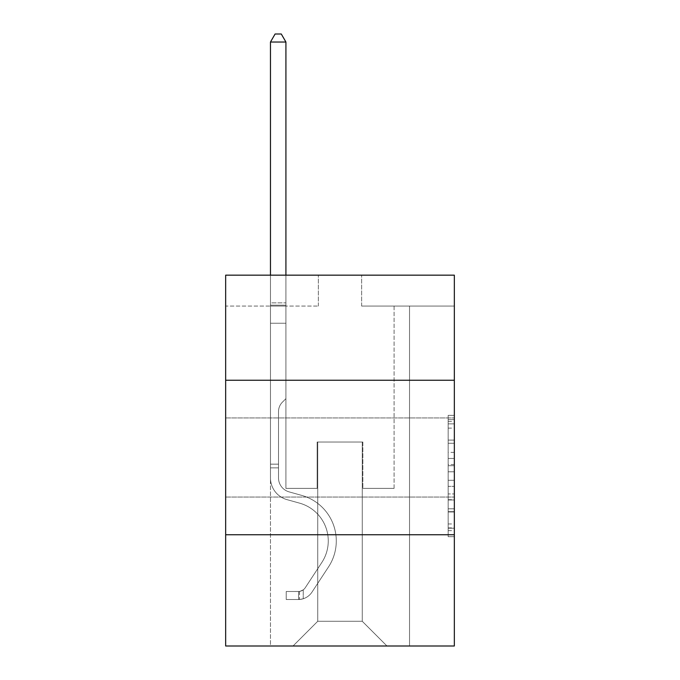 <?xml version="1.0" encoding="UTF-8"?>
<svg xmlns="http://www.w3.org/2000/svg" width="680" height="680" viewBox="0 0 680 680"><rect width="100%" height="100%" fill="white"/><g stroke="black" fill="none" stroke-linecap="round" stroke-linejoin="round"><path stroke-width="0.51" stroke-dasharray="3.4 2.55" d="M448.162 452.379L448.162 471.784L454.342 471.784L454.342 530.638L454.342 421.438L454.342 471.784L448.162 471.784L448.162 419.611L448.162 536.698L448.162 415.37L448.162 528.207L454.342 528.207L448.162 528.207L454.342 528.207L448.162 528.207L448.162 508.793L448.162 536.698L454.342 536.698L454.342 415.37L454.342 527.901L454.342 480.284L448.162 480.284L454.342 480.284L454.342 508.793L454.342 423.861L448.162 423.861L454.342 423.861L454.342 536.698L454.342 421.438L454.342 536.698L448.162 536.698L448.162 415.37L454.342 415.37L454.342 421.438L454.342 415.37L454.342 421.438L454.342 415.37L454.342 419.611L454.342 415.37L448.162 415.37L448.162 423.861L454.342 423.861L448.162 423.861L448.162 452.379L454.342 452.379M454.342 457.495L454.342 417.936L454.342 457.495M225.658 457.495L225.658 417.936L225.658 457.495M454.342 464.508L454.342 458.439L454.342 464.508L448.162 464.508L448.162 440.087L448.162 511.981L448.162 493.935L454.342 493.935L448.162 493.935L448.162 536.698L454.342 536.698L448.162 536.698L454.342 536.698L448.162 536.698L448.162 415.37L454.342 415.37L448.162 415.37L454.342 415.37L448.162 415.37L448.162 464.508L454.342 464.508M454.342 534.752L454.342 646L225.658 646L225.658 534.752L454.342 534.752L454.342 275.162L361.632 275.162L454.342 275.162L454.342 306.068L454.342 275.162L225.658 275.162L318.368 275.162L225.658 275.162L225.658 306.068L318.368 306.068L225.658 306.068L225.658 275.162L225.658 380.239L454.342 380.239L225.658 380.239L225.658 534.752L454.342 534.752L225.658 534.752M270.47 646L409.53 646L409.53 306.068L394.077 306.068L409.53 306.068L394.077 306.068L409.53 306.068L394.077 306.068L409.53 306.068L394.077 306.068L409.53 306.068L394.077 306.068L409.53 306.068L394.077 306.068L409.53 306.068L394.077 306.068L409.53 306.068L394.077 306.068L409.53 306.068L394.077 306.068L409.53 306.068L394.077 306.068L409.53 306.068L394.077 306.068L409.53 306.068L394.077 306.068L409.53 306.068L394.077 306.068L409.53 306.068L394.077 306.068L409.53 306.068L394.077 306.068L409.53 306.068L409.53 646L409.53 306.068L409.53 646L409.53 306.068L409.53 646L409.53 306.068L409.53 646L409.53 306.068L409.53 646L409.53 306.068L409.53 646L409.53 306.068L409.53 646L409.53 306.068L409.53 646L409.53 306.068L409.53 646L409.53 306.068L409.53 646L409.53 306.068L409.53 646L409.53 306.068L409.53 646L409.53 306.068L409.53 646L409.53 306.068L409.53 646L409.53 306.068L409.53 646L270.47 646L293.029 646L270.47 646L293.029 646L270.47 646L293.029 646L270.47 646L293.029 646L270.47 646L293.029 646L270.47 646L293.029 646L270.47 646L293.029 646L270.47 646L293.029 646L270.47 646L293.029 646L270.47 646L293.029 646L270.47 646L293.029 646L270.47 646L293.029 646L270.47 646L293.029 646L270.47 646L293.029 646L270.47 646L270.47 306.068L285.923 306.068L270.47 306.068L285.923 306.068L270.47 306.068L285.923 306.068L270.47 306.068L285.923 306.068L270.47 306.068L285.923 306.068L270.47 306.068L285.923 306.068L270.47 306.068L285.923 306.068L270.47 306.068L285.923 306.068L270.47 306.068L285.923 306.068L270.47 306.068L285.923 306.068L270.47 306.068L285.923 306.068L270.47 306.068L285.923 306.068L270.47 306.068L285.923 306.068L270.47 306.068L285.923 306.068L270.47 306.068L285.923 306.068L270.47 306.068L270.47 646M454.342 306.068L361.632 306.068L454.342 306.068M317.747 621.274L317.747 442.042L317.747 621.274L317.747 442.042L362.253 442.042L362.253 621.274L317.747 621.274L293.029 646L317.747 621.274L317.747 442.042L317.747 621.274L317.747 442.042L317.135 442.042L317.135 488.393L285.923 488.393L285.923 306.068L285.923 488.393L285.923 306.068L285.923 488.393L285.923 306.068L285.923 488.393L285.923 306.068L285.923 488.393L285.923 306.068L285.923 488.393L285.923 306.068L285.923 488.393L285.923 306.068L285.923 488.393L285.923 306.068L285.923 488.393L285.923 306.068L285.923 488.393L285.923 306.068L285.923 488.393L285.923 306.068L285.923 488.393L285.923 306.068L285.923 488.393L285.923 306.068L285.923 488.393L285.923 306.068L285.923 488.393L285.923 306.068L285.923 488.393L317.135 488.393L285.923 488.393L317.135 488.393L285.923 488.393L317.135 488.393L285.923 488.393L317.135 488.393L285.923 488.393L317.135 488.393L285.923 488.393L317.135 488.393L285.923 488.393L317.135 488.393L285.923 488.393L317.135 488.393L285.923 488.393L317.135 488.393L285.923 488.393L317.135 488.393L285.923 488.393L317.135 488.393L285.923 488.393L317.135 488.393L285.923 488.393L317.135 488.393L285.923 488.393L317.135 488.393L285.923 488.393L317.135 488.393L317.135 442.042L317.135 488.393L317.135 442.042L317.135 488.393L317.135 442.042L317.135 488.393L317.135 442.042L317.135 488.393L317.135 442.042L317.135 488.393L317.135 442.042L317.135 488.393L317.135 442.042L317.135 488.393L317.135 442.042L317.135 488.393L317.135 442.042L317.135 488.393L317.135 442.042L317.135 488.393L317.135 442.042L317.135 488.393L317.135 442.042L317.135 488.393L317.135 442.042L317.135 488.393L317.135 442.042L317.135 488.393L317.135 442.042L317.747 442.042L317.135 442.042L317.747 442.042L317.135 442.042L317.747 442.042L317.135 442.042L317.747 442.042L317.135 442.042L317.747 442.042L317.135 442.042L317.747 442.042L317.135 442.042L317.747 442.042L317.135 442.042L317.747 442.042L317.135 442.042L317.747 442.042L317.135 442.042L317.747 442.042L317.135 442.042L317.747 442.042L317.135 442.042L317.747 442.042L317.135 442.042L317.747 442.042L317.135 442.042L317.747 442.042L317.135 442.042L317.747 442.042L317.747 621.274L293.029 646L317.747 621.274L317.747 442.042L317.747 621.274L293.029 646L317.747 621.274L317.747 442.042L317.747 621.274L293.029 646L317.747 621.274L317.747 442.042L317.747 621.274L293.029 646L317.747 621.274L317.747 442.042L317.747 621.274L293.029 646L317.747 621.274L317.747 442.042L317.747 621.274L293.029 646L317.747 621.274L317.747 442.042L317.747 621.274L293.029 646L317.747 621.274L317.747 442.042L317.747 621.274L293.029 646L317.747 621.274L317.747 442.042L317.747 621.274L293.029 646L317.747 621.274L317.747 442.042L317.747 621.274L293.029 646L317.747 621.274L317.747 442.042L317.747 621.274L293.029 646L317.747 621.274L317.747 442.042L317.747 621.274L293.029 646L317.747 621.274L317.747 442.042L317.747 621.274L293.029 646L317.747 621.274L293.029 646L317.747 621.274L362.253 621.274L362.253 442.042L362.253 621.274L386.971 646L362.253 621.274L362.253 442.042L362.253 621.274L386.971 646L362.253 621.274L362.253 442.042L362.253 621.274L386.971 646L362.253 621.274L362.253 442.042L362.253 621.274L386.971 646L362.253 621.274L362.253 442.042L362.253 621.274L386.971 646L362.253 621.274L362.253 442.042L362.253 621.274L386.971 646L362.253 621.274L362.253 442.042L362.253 621.274L386.971 646L362.253 621.274L362.253 442.042L362.253 621.274L386.971 646L362.253 621.274L362.253 442.042L362.253 621.274L386.971 646L362.253 621.274L362.253 442.042L362.253 621.274L386.971 646L362.253 621.274L362.253 442.042L362.253 621.274L386.971 646L362.253 621.274L362.253 442.042L362.253 621.274L386.971 646L362.253 621.274L362.253 442.042L362.253 621.274L386.971 646L362.253 621.274L362.253 442.042L362.253 621.274L386.971 646L362.253 621.274L362.253 442.042L362.253 621.274L386.971 646L362.253 621.274L362.253 442.042L317.747 442.042L317.747 621.274L293.029 646L317.747 621.274M362.865 442.042L362.253 442.042L362.865 442.042L362.253 442.042L362.865 442.042L362.253 442.042L362.865 442.042L362.253 442.042L362.865 442.042L362.253 442.042L362.865 442.042L362.253 442.042L362.865 442.042L362.253 442.042L362.865 442.042L362.253 442.042L362.865 442.042L362.253 442.042L362.865 442.042L362.253 442.042L362.865 442.042L362.253 442.042L362.865 442.042L362.253 442.042L362.865 442.042L362.253 442.042L362.865 442.042L362.253 442.042L362.865 442.042L362.253 442.042L362.865 442.042L362.865 488.393L362.865 442.042M386.971 646L362.253 621.274L386.971 646M361.632 306.068L361.632 275.162L361.632 306.068M318.368 306.068L318.368 275.162L318.368 306.068M394.077 306.068L394.077 488.393L362.865 488.393L394.077 488.393L362.865 488.393L394.077 488.393L362.865 488.393L394.077 488.393L362.865 488.393L394.077 488.393L362.865 488.393L394.077 488.393L362.865 488.393L394.077 488.393L362.865 488.393L394.077 488.393L362.865 488.393L394.077 488.393L362.865 488.393L394.077 488.393L362.865 488.393L394.077 488.393L362.865 488.393L394.077 488.393L362.865 488.393L394.077 488.393L362.865 488.393L394.077 488.393L362.865 488.393L394.077 488.393L362.865 488.393L394.077 488.393L394.077 306.068M454.342 380.239L225.658 380.239M448.162 471.784L454.342 471.784L448.162 471.784M448.162 419.611L448.162 415.37L448.162 419.611L454.342 419.611L448.162 419.611M448.162 511.675L448.162 486.344L448.162 511.675L454.342 511.675L448.162 511.675M448.162 486.344L448.162 480.284L454.342 480.284L448.162 480.284L448.162 486.344L454.342 486.344L448.162 486.344M448.162 440.087L448.162 423.861L448.162 440.087L454.342 440.087L448.162 440.087M448.162 415.37L454.342 415.37L448.162 415.37L448.162 421.438L448.162 415.37L454.342 415.37M448.162 536.698L454.342 536.698L448.162 536.698L448.162 530.638L448.162 536.698M278.502 464.168L278.502 467.874L270.47 467.874L270.47 464.168L270.47 477.896L270.47 42.032L270.47 323.247L270.47 42.032L285.923 42.032L285.923 302.855L285.923 42.032L270.47 42.032L275.102 34L281.282 34L275.102 34L270.47 42.032L270.47 323.247L270.47 42.032L285.923 42.032L281.282 34L285.923 42.032L285.923 323.247L270.47 323.247L270.47 42.032L275.102 34L281.282 34L275.102 34L270.47 42.032L270.47 323.247L270.47 42.032L285.923 42.032L270.47 42.032L275.102 34L281.282 34L285.923 42.032L281.282 34L275.102 34L270.47 42.032L270.47 323.247L270.47 42.032L285.923 42.032L285.923 302.855L285.923 42.032L270.47 42.032L275.102 34L281.282 34L285.923 42.032L281.282 34L275.102 34L270.47 42.032L270.47 323.247L270.47 42.032L285.923 42.032L285.923 305.159L285.923 42.032L270.47 42.032L275.102 34L281.282 34L285.923 42.032L281.282 34L275.102 34L270.47 42.032L270.47 323.247L270.47 42.032L285.923 42.032L285.923 398.65L282.438 402.135A13.43 13.43 0 0 0 278.502 411.629A13.43 13.43 0 0 1 282.438 402.135L285.923 398.65L285.923 323.247L270.47 323.247L270.47 42.032L275.102 34L281.282 34L285.923 42.032L270.47 42.032L270.47 477.896A22.559 22.559 0 0 0 286.969 499.63A22.559 22.559 0 0 1 270.47 477.896L270.47 323.247L285.923 323.247L285.923 42.032L281.282 34L275.102 34L270.47 42.032L285.923 42.032L285.923 398.65L282.438 402.135A13.43 13.43 0 0 0 278.502 411.629A13.43 13.43 0 0 1 282.438 402.135L285.923 398.65L285.923 323.247L270.47 323.247L270.47 477.896A22.559 22.559 0 0 0 286.969 499.63A22.559 22.559 0 0 1 270.47 477.896L270.47 323.247L285.923 323.247L285.923 42.032L270.47 42.032L275.102 34L281.282 34L285.923 42.032L281.282 34L275.102 34L270.47 42.032L270.47 302.855L270.47 42.032L285.923 42.032L285.923 398.65L282.438 402.135A13.43 13.43 0 0 0 278.502 411.629A13.43 13.43 0 0 1 282.438 402.135L285.923 398.65L285.923 323.247L270.47 323.247L270.47 477.896A22.559 22.559 0 0 0 286.969 499.63A22.559 22.559 0 0 1 270.47 477.896L270.47 323.247L285.923 323.247L285.923 42.032L270.47 42.032L275.102 34L281.282 34L285.923 42.032L281.282 34L275.102 34L270.47 42.032L270.47 305.159L270.47 42.032L285.923 42.032L285.923 398.65L282.438 402.135A13.43 13.43 0 0 0 278.502 411.629A13.43 13.43 0 0 1 282.438 402.135L285.923 398.65L285.923 323.247L270.47 323.247L270.47 477.896A22.559 22.559 0 0 0 286.969 499.63L299.548 503.132L286.969 499.63A22.559 22.559 0 0 1 270.47 477.896L270.47 323.247L285.923 323.247L285.923 42.032L270.47 42.032L275.102 34L281.282 34L285.923 42.032L281.282 34L275.102 34L270.47 42.032L270.47 323.247L285.923 323.247L285.923 398.65L282.438 402.135A13.43 13.43 0 0 0 278.502 411.629A13.43 13.43 0 0 1 282.438 402.135L285.923 398.65L285.923 305.159L285.923 323.247L270.47 323.247L270.47 477.896A22.559 22.559 0 0 0 286.969 499.63A22.559 22.559 0 0 1 270.47 477.896L270.47 323.247L285.923 323.247L285.923 398.65L282.438 402.135A13.43 13.43 0 0 0 278.502 411.629A13.43 13.43 0 0 1 282.438 402.135L285.923 398.65L285.923 302.855L285.923 323.247L270.47 323.247L270.47 477.896A22.559 22.559 0 0 0 286.969 499.63A22.559 22.559 0 0 1 270.47 477.896L270.47 323.247L285.923 323.247L285.923 398.65L282.438 402.135A13.43 13.43 0 0 0 278.502 411.629A13.43 13.43 0 0 1 282.438 402.135L285.923 398.65L285.923 42.032L285.923 323.247L270.47 323.247L270.47 477.896A22.559 22.559 0 0 0 286.969 499.63L299.548 503.132L286.969 499.63A22.559 22.559 0 0 1 270.47 477.896L270.47 323.247L285.923 323.247L285.923 398.65L282.438 402.135A13.43 13.43 0 0 0 278.502 411.629A13.43 13.43 0 0 1 282.438 402.135L285.923 398.65L285.923 42.032L270.47 42.032L285.923 42.032L281.282 34L285.923 42.032L285.923 323.247L270.47 323.247L270.47 477.896A22.559 22.559 0 0 0 286.969 499.63A22.559 22.559 0 0 1 270.47 477.896L270.47 323.247L285.923 323.247L285.923 398.65L282.438 402.135A13.43 13.43 0 0 0 278.502 411.629A13.43 13.43 0 0 1 282.438 402.135L285.923 398.65L285.923 42.032L270.47 42.032L275.102 34L281.282 34L275.102 34L270.47 42.032L270.47 302.855L270.47 42.032L285.923 42.032L281.282 34L285.923 42.032L285.923 323.247L270.47 323.247L270.47 477.896A22.559 22.559 0 0 0 286.969 499.63A22.559 22.559 0 0 1 270.47 477.896L270.47 323.247L285.923 323.247L285.923 398.65L282.438 402.135A13.43 13.43 0 0 0 278.502 411.629A13.43 13.43 0 0 1 282.438 402.135L285.923 398.65L285.923 42.032L270.47 42.032L275.102 34L281.282 34L275.102 34L270.47 42.032L270.47 305.159L270.47 42.032L285.923 42.032L281.282 34L285.923 42.032L285.923 323.247L270.47 323.247L270.47 477.896A22.559 22.559 0 0 0 286.969 499.63L299.548 503.132A39.245 39.245 0 0 1 321.827 562.471A39.245 39.245 0 0 0 299.548 503.132L286.969 499.63A22.559 22.559 0 0 1 270.47 477.896L270.47 323.247L285.923 323.247L285.923 398.65L282.438 402.135A13.43 13.43 0 0 0 278.502 411.629A13.43 13.43 0 0 1 282.438 402.135L285.923 398.65L285.923 42.032L270.47 42.032L275.102 34L281.282 34L275.102 34L270.47 42.032L270.47 477.896A22.559 22.559 0 0 0 286.969 499.63A22.559 22.559 0 0 1 270.47 477.896L270.47 323.247L285.923 323.247L285.923 398.65L282.438 402.135A13.43 13.43 0 0 0 278.502 411.629A13.43 13.43 0 0 1 282.438 402.135L285.923 398.65L285.923 323.247L270.47 323.247L270.47 477.896A22.559 22.559 0 0 0 286.969 499.63A22.559 22.559 0 0 1 270.47 477.896L270.47 323.247L285.923 323.247L285.923 305.159L285.923 398.65L282.438 402.135A13.43 13.43 0 0 0 278.502 411.629A13.43 13.43 0 0 1 282.438 402.135L285.923 398.65L285.923 323.247L270.47 323.247L270.47 477.896A22.559 22.559 0 0 0 286.969 499.63L299.548 503.132L286.969 499.63A22.559 22.559 0 0 1 270.47 477.896L270.47 323.247L285.923 323.247L285.923 302.855L285.923 398.65L282.438 402.135A13.43 13.43 0 0 0 278.502 411.629A13.43 13.43 0 0 1 282.438 402.135L285.923 398.65L285.923 323.247L270.47 323.247L270.47 477.896A22.559 22.559 0 0 0 286.969 499.63A22.559 22.559 0 0 1 270.47 477.896L270.47 323.247L285.923 323.247L285.923 42.032L281.282 34L285.923 42.032L285.923 398.65L282.438 402.135A13.43 13.43 0 0 0 278.502 411.629A13.43 13.43 0 0 1 282.438 402.135L285.923 398.65L285.923 323.247L270.47 323.247L270.47 477.896L270.47 467.874L278.502 467.874L278.502 464.168L270.47 464.168L278.502 464.168L278.502 477.896L278.502 411.629L278.502 477.896A14.526 14.526 0 0 0 289.127 491.887A14.526 14.526 0 0 1 278.502 477.896L278.502 411.629L278.502 477.896L278.502 464.168L270.47 464.168L278.502 464.168L278.502 477.896A14.526 14.526 0 0 0 289.127 491.887A14.526 14.526 0 0 1 278.502 477.896L278.502 411.629L278.502 477.896A14.526 14.526 0 0 0 289.127 491.887A14.526 14.526 0 0 1 278.502 477.896L278.502 411.629L278.502 477.896L278.502 464.168L270.47 464.168L278.502 464.168L278.502 477.896A14.526 14.526 0 0 0 289.127 491.887L301.707 495.397L289.127 491.887A14.526 14.526 0 0 1 278.502 477.896L278.502 411.629L278.502 477.896A14.526 14.526 0 0 0 289.127 491.887A14.526 14.526 0 0 1 278.502 477.896L278.502 411.629L278.502 477.896L278.502 464.168L270.47 464.168L278.502 464.168L278.502 477.896A14.526 14.526 0 0 0 289.127 491.887A14.526 14.526 0 0 1 278.502 477.896L278.502 411.629L278.502 477.896A14.526 14.526 0 0 0 289.127 491.887L301.707 495.397L289.127 491.887A14.526 14.526 0 0 1 278.502 477.896L278.502 411.629L278.502 477.896L278.502 464.168L270.47 464.168L278.502 464.168L278.502 477.896A14.526 14.526 0 0 0 289.127 491.887A14.526 14.526 0 0 1 278.502 477.896L278.502 411.629L278.502 477.896A14.526 14.526 0 0 0 289.127 491.887A14.526 14.526 0 0 1 278.502 477.896L278.502 411.629L278.502 477.896L278.502 464.168L270.47 464.168L278.502 464.168L278.502 477.896A14.526 14.526 0 0 0 289.127 491.887L301.707 495.397L289.127 491.887A14.526 14.526 0 0 1 278.502 477.896L278.502 411.629L278.502 477.896A14.526 14.526 0 0 0 289.127 491.887A14.526 14.526 0 0 1 278.502 477.896L278.502 411.629L278.502 477.896L278.502 464.168L270.47 464.168L278.502 464.168L278.502 477.896A14.526 14.526 0 0 0 289.127 491.887A14.526 14.526 0 0 1 278.502 477.896L278.502 411.629L278.502 477.896A14.526 14.526 0 0 0 289.127 491.887L301.707 495.397A47.285 47.285 0 0 1 328.542 566.873A47.285 47.285 0 0 0 301.707 495.397L289.127 491.887A14.526 14.526 0 0 1 278.502 477.896L278.502 411.629L278.502 477.896L278.502 464.168L270.47 464.168M298.588 599.522A16.38 16.38 0 0 0 311.975 592.127L328.542 566.873A47.285 47.285 0 0 0 301.707 495.397L289.127 491.887A14.526 14.526 0 0 1 278.502 477.896A14.526 14.526 0 0 0 289.127 491.887A14.526 14.526 0 0 1 278.502 477.896L278.502 411.629L278.502 477.896A14.526 14.526 0 0 0 289.127 491.887L301.707 495.397L289.127 491.887A14.526 14.526 0 0 1 278.502 477.896A14.526 14.526 0 0 0 289.127 491.887A14.526 14.526 0 0 1 278.502 477.896A14.526 14.526 0 0 0 289.127 491.887L301.707 495.397A47.285 47.285 0 0 1 328.542 566.873A47.285 47.285 0 0 0 301.707 495.397L289.127 491.887A14.526 14.526 0 0 1 278.502 477.896A14.526 14.526 0 0 0 289.127 491.887L301.707 495.397L289.127 491.887A14.526 14.526 0 0 1 278.502 477.896A14.526 14.526 0 0 0 289.127 491.887A14.526 14.526 0 0 1 278.502 477.896A14.526 14.526 0 0 0 289.127 491.887L301.707 495.397L289.127 491.887A14.526 14.526 0 0 1 278.502 477.896A14.526 14.526 0 0 0 289.127 491.887L301.707 495.397A47.285 47.285 0 0 1 328.542 566.873L311.975 592.127L328.542 566.873A47.285 47.285 0 0 0 301.707 495.397L289.127 491.887A14.526 14.526 0 0 1 278.502 477.896A14.526 14.526 0 0 0 289.127 491.887A14.526 14.526 0 0 1 278.502 477.896A14.526 14.526 0 0 0 289.127 491.887L301.707 495.397L289.127 491.887A14.526 14.526 0 0 1 278.502 477.896A14.526 14.526 0 0 0 289.127 491.887L301.707 495.397L289.127 491.887A14.526 14.526 0 0 1 278.502 477.896A14.526 14.526 0 0 0 289.127 491.887A14.526 14.526 0 0 1 278.502 477.896A14.526 14.526 0 0 0 289.127 491.887L301.707 495.397A47.285 47.285 0 0 1 328.542 566.873A47.285 47.285 0 0 0 301.707 495.397L289.127 491.887A14.526 14.526 0 0 1 278.502 477.896A14.526 14.526 0 0 0 289.127 491.887L301.707 495.397L289.127 491.887A14.526 14.526 0 0 1 278.502 477.896A14.526 14.526 0 0 0 289.127 491.887A14.526 14.526 0 0 1 278.502 477.896A14.526 14.526 0 0 0 289.127 491.887L301.707 495.397L289.127 491.887A14.526 14.526 0 0 1 278.502 477.896A14.526 14.526 0 0 0 289.127 491.887L301.707 495.397A47.285 47.285 0 0 1 328.542 566.873A47.285 47.285 0 0 0 301.707 495.397L289.127 491.887L301.707 495.397A47.285 47.285 0 0 1 328.542 566.873L311.975 592.127L328.542 566.873A47.285 47.285 0 0 0 301.707 495.397L289.127 491.887L301.707 495.397A47.285 47.285 0 0 1 328.542 566.873A47.285 47.285 0 0 0 301.707 495.397L289.127 491.887L301.707 495.397A47.285 47.285 0 0 1 328.542 566.873A47.285 47.285 0 0 0 301.707 495.397L289.127 491.887L301.707 495.397A47.285 47.285 0 0 1 328.542 566.873L311.975 592.127A16.38 16.38 0 0 1 303.229 598.757A16.38 16.38 0 0 0 311.975 592.127L328.542 566.873A47.285 47.285 0 0 0 301.707 495.397L289.127 491.887L301.707 495.397A47.285 47.285 0 0 1 328.542 566.873A47.285 47.285 0 0 0 301.707 495.397L289.127 491.887L301.707 495.397A47.285 47.285 0 0 1 328.542 566.873A47.285 47.285 0 0 0 301.707 495.397L289.127 491.887L301.707 495.397A47.285 47.285 0 0 1 328.542 566.873L311.975 592.127L328.542 566.873A47.285 47.285 0 0 0 301.707 495.397L289.127 491.887L301.707 495.397A47.285 47.285 0 0 1 328.542 566.873A47.285 47.285 0 0 0 301.707 495.397L289.127 491.887L301.707 495.397A47.285 47.285 0 0 1 328.542 566.873A47.285 47.285 0 0 0 301.707 495.397L289.127 491.887L301.707 495.397A47.285 47.285 0 0 1 328.542 566.873L311.975 592.127L328.542 566.873A47.285 47.285 0 0 0 301.707 495.397A47.285 47.285 0 0 1 328.542 566.873A47.285 47.285 0 0 0 301.707 495.397A47.285 47.285 0 0 1 328.542 566.873L311.975 592.127A16.38 16.38 0 0 1 303.229 598.757C298.46 599.769 298.46 599.769 303.229 598.757C298.46 599.769 298.46 599.769 303.229 598.757A16.38 16.38 0 0 0 311.975 592.127L328.542 566.873A47.285 47.285 0 0 0 301.707 495.397A47.285 47.285 0 0 1 328.542 566.873L311.975 592.127L328.542 566.873A47.285 47.285 0 0 0 301.707 495.397A47.285 47.285 0 0 1 328.542 566.873A47.285 47.285 0 0 0 301.707 495.397A47.285 47.285 0 0 1 328.542 566.873L311.975 592.127L328.542 566.873A47.285 47.285 0 0 0 301.707 495.397A47.285 47.285 0 0 1 328.542 566.873L311.975 592.127A16.38 16.38 0 0 1 303.229 598.757C298.46 599.769 298.46 599.769 303.229 598.757C298.46 599.769 298.46 599.769 303.229 598.757A16.38 16.38 0 0 0 311.975 592.127L328.542 566.873A47.285 47.285 0 0 0 301.707 495.397A47.285 47.285 0 0 1 328.542 566.873A47.285 47.285 0 0 0 301.707 495.397A47.285 47.285 0 0 1 328.542 566.873L311.975 592.127L328.542 566.873A47.285 47.285 0 0 0 301.707 495.397A47.285 47.285 0 0 1 328.542 566.873L311.975 592.127L328.542 566.873A47.285 47.285 0 0 0 301.707 495.397A47.285 47.285 0 0 1 328.542 566.873A47.285 47.285 0 0 0 301.707 495.397A47.285 47.285 0 0 1 328.542 566.873L311.975 592.127A16.38 16.38 0 0 1 303.229 598.757C298.46 599.769 298.46 599.769 303.229 598.757C298.46 599.769 298.46 599.769 303.229 598.757A16.38 16.38 0 0 0 311.975 592.127L328.542 566.873A47.285 47.285 0 0 0 301.707 495.397A47.285 47.285 0 0 1 328.542 566.873L311.975 592.127L328.542 566.873A47.285 47.285 0 0 0 301.707 495.397A47.285 47.285 0 0 1 328.542 566.873A47.285 47.285 0 0 0 301.707 495.397A47.285 47.285 0 0 1 328.542 566.873L311.975 592.127L328.542 566.873A47.285 47.285 0 0 0 301.707 495.397A47.285 47.285 0 0 1 328.542 566.873L311.975 592.127A16.38 16.38 0 0 1 303.229 598.757C298.46 599.769 298.46 599.769 303.229 598.757C298.46 599.769 298.46 599.769 303.229 598.757A16.38 16.38 0 0 0 311.975 592.127L328.542 566.873L311.975 592.127A16.38 16.38 0 0 1 303.229 598.757C298.46 599.769 298.46 599.769 303.229 598.757C298.46 599.769 298.46 599.769 303.229 598.757A16.38 16.38 0 0 0 311.975 592.127L328.542 566.873L311.975 592.127A16.38 16.38 0 0 1 303.229 598.757C298.46 599.769 298.46 599.769 303.229 598.757C298.46 599.769 298.46 599.769 303.229 598.757A16.38 16.38 0 0 0 311.975 592.127L328.542 566.873L311.975 592.127A16.38 16.38 0 0 1 303.229 598.757C298.46 599.769 298.46 599.769 303.229 598.757C298.46 599.769 298.46 599.769 303.229 598.757A16.38 16.38 0 0 0 311.975 592.127L328.542 566.873L311.975 592.127A16.38 16.38 0 0 1 303.229 598.757C298.46 599.769 298.46 599.769 303.229 598.757C298.46 599.769 298.46 599.769 303.229 598.757A16.38 16.38 0 0 0 311.975 592.127L328.542 566.873L311.975 592.127A16.38 16.38 0 0 1 303.229 598.757C298.46 599.769 298.46 599.769 303.229 598.757C298.46 599.769 298.46 599.769 303.229 598.757A16.38 16.38 0 0 0 311.975 592.127L328.542 566.873L311.975 592.127A16.38 16.38 0 0 1 303.229 598.757C298.46 599.769 298.46 599.769 303.229 598.757C298.46 599.769 298.46 599.769 303.229 598.757A16.38 16.38 0 0 0 311.975 592.127L328.542 566.873L311.975 592.127A16.38 16.38 0 0 1 303.229 598.757C298.46 599.769 298.46 599.769 303.229 598.757C298.46 599.769 298.46 599.769 303.229 598.757A16.38 16.38 0 0 0 311.975 592.127L328.542 566.873L311.975 592.127A16.38 16.38 0 0 1 303.229 598.757C298.46 599.769 298.46 599.769 303.229 598.757C298.46 599.769 298.46 599.769 303.229 598.757A16.38 16.38 0 0 0 311.975 592.127L328.542 566.873L311.975 592.127A16.38 16.38 0 0 1 303.229 598.757C298.46 599.769 298.46 599.769 303.229 598.757C298.46 599.769 298.46 599.769 303.229 598.757A16.38 16.38 0 0 0 311.975 592.127L328.542 566.873L311.975 592.127A16.38 16.38 0 0 1 303.229 598.757C298.46 599.769 298.46 599.769 303.229 598.757C298.46 599.769 298.46 599.769 303.229 598.757A16.38 16.38 0 0 0 311.975 592.127A16.38 16.38 0 0 1 298.588 599.522L298.588 591.481A8.347 8.347 0 0 0 305.26 587.724L321.827 562.471A39.245 39.245 0 0 0 299.548 503.132L286.969 499.63A22.559 22.559 0 0 1 270.47 477.896A22.559 22.559 0 0 0 286.969 499.63L299.548 503.132A39.245 39.245 0 0 1 321.827 562.471A39.245 39.245 0 0 0 299.548 503.132L286.969 499.63A22.559 22.559 0 0 1 270.47 477.896A22.559 22.559 0 0 0 286.969 499.63A22.559 22.559 0 0 1 270.47 477.896A22.559 22.559 0 0 0 286.969 499.63L299.548 503.132L286.969 499.63A22.559 22.559 0 0 1 270.47 477.896A22.559 22.559 0 0 0 286.969 499.63L299.548 503.132L286.969 499.63A22.559 22.559 0 0 1 270.47 477.896A22.559 22.559 0 0 0 286.969 499.63A22.559 22.559 0 0 1 270.47 477.896A22.559 22.559 0 0 0 286.969 499.63L299.548 503.132A39.245 39.245 0 0 1 321.827 562.471L305.26 587.724L321.827 562.471A39.245 39.245 0 0 0 299.548 503.132L286.969 499.63A22.559 22.559 0 0 1 270.47 477.896A22.559 22.559 0 0 0 286.969 499.63L299.548 503.132L286.969 499.63A22.559 22.559 0 0 1 270.47 477.896A22.559 22.559 0 0 0 286.969 499.63A22.559 22.559 0 0 1 270.47 477.896A22.559 22.559 0 0 0 286.969 499.63L299.548 503.132L286.969 499.63A22.559 22.559 0 0 1 270.47 477.896A22.559 22.559 0 0 0 286.969 499.63L299.548 503.132A39.245 39.245 0 0 1 321.827 562.471A39.245 39.245 0 0 0 299.548 503.132L286.969 499.63A22.559 22.559 0 0 1 270.47 477.896A22.559 22.559 0 0 0 286.969 499.63A22.559 22.559 0 0 1 270.47 477.896A22.559 22.559 0 0 0 286.969 499.63L299.548 503.132L286.969 499.63A22.559 22.559 0 0 1 270.47 477.896A22.559 22.559 0 0 0 286.969 499.63L299.548 503.132L286.969 499.63A22.559 22.559 0 0 1 270.47 477.896A22.559 22.559 0 0 0 286.969 499.63A22.559 22.559 0 0 1 270.47 477.896A22.559 22.559 0 0 0 286.969 499.63L299.548 503.132A39.245 39.245 0 0 1 321.827 562.471A39.245 39.245 0 0 0 299.548 503.132L286.969 499.63A22.559 22.559 0 0 1 270.47 477.896A22.559 22.559 0 0 0 286.969 499.63L299.548 503.132A39.245 39.245 0 0 1 321.827 562.471L305.26 587.724L321.827 562.471A39.245 39.245 0 0 0 299.548 503.132L286.969 499.63L299.548 503.132A39.245 39.245 0 0 1 321.827 562.471A39.245 39.245 0 0 0 299.548 503.132L286.969 499.63L299.548 503.132A39.245 39.245 0 0 1 321.827 562.471A39.245 39.245 0 0 0 299.548 503.132L286.969 499.63L299.548 503.132A39.245 39.245 0 0 1 321.827 562.471L305.26 587.724A8.347 8.347 0 0 1 303.229 589.866C298.546 592.016 298.546 592.016 303.229 589.866C298.546 592.016 298.546 592.016 303.229 589.866A8.347 8.347 0 0 0 305.26 587.724L321.827 562.471A39.245 39.245 0 0 0 299.548 503.132L286.969 499.63L299.548 503.132A39.245 39.245 0 0 1 321.827 562.471A39.245 39.245 0 0 0 299.548 503.132L286.969 499.63L299.548 503.132A39.245 39.245 0 0 1 321.827 562.471A39.245 39.245 0 0 0 299.548 503.132L286.969 499.63L299.548 503.132A39.245 39.245 0 0 1 321.827 562.471L305.26 587.724L321.827 562.471A39.245 39.245 0 0 0 299.548 503.132L286.969 499.63L299.548 503.132A39.245 39.245 0 0 1 321.827 562.471A39.245 39.245 0 0 0 299.548 503.132L286.969 499.63L299.548 503.132A39.245 39.245 0 0 1 321.827 562.471A39.245 39.245 0 0 0 299.548 503.132L286.969 499.63L299.548 503.132A39.245 39.245 0 0 1 321.827 562.471L305.26 587.724L321.827 562.471A39.245 39.245 0 0 0 299.548 503.132A39.245 39.245 0 0 1 321.827 562.471A39.245 39.245 0 0 0 299.548 503.132A39.245 39.245 0 0 1 321.827 562.471L305.26 587.724A8.347 8.347 0 0 1 303.229 589.866C298.546 592.016 298.546 592.016 303.229 589.866C298.546 592.016 298.546 592.016 303.229 589.866A8.347 8.347 0 0 0 305.26 587.724L321.827 562.471A39.245 39.245 0 0 0 299.548 503.132A39.245 39.245 0 0 1 321.827 562.471L305.26 587.724L321.827 562.471A39.245 39.245 0 0 0 299.548 503.132A39.245 39.245 0 0 1 321.827 562.471A39.245 39.245 0 0 0 299.548 503.132A39.245 39.245 0 0 1 321.827 562.471L305.26 587.724L321.827 562.471A39.245 39.245 0 0 0 299.548 503.132A39.245 39.245 0 0 1 321.827 562.471L305.26 587.724A8.347 8.347 0 0 1 303.229 589.866C298.546 592.016 298.546 592.016 303.229 589.866C298.546 592.016 298.546 592.016 303.229 589.866A8.347 8.347 0 0 0 305.26 587.724L321.827 562.471A39.245 39.245 0 0 0 299.548 503.132A39.245 39.245 0 0 1 321.827 562.471A39.245 39.245 0 0 0 299.548 503.132A39.245 39.245 0 0 1 321.827 562.471L305.26 587.724L321.827 562.471A39.245 39.245 0 0 0 299.548 503.132A39.245 39.245 0 0 1 321.827 562.471L305.26 587.724L321.827 562.471A39.245 39.245 0 0 0 299.548 503.132A39.245 39.245 0 0 1 321.827 562.471A39.245 39.245 0 0 0 299.548 503.132A39.245 39.245 0 0 1 321.827 562.471L305.26 587.724A8.347 8.347 0 0 1 303.229 589.866C298.546 592.016 298.546 592.016 303.229 589.866C298.546 592.016 298.546 592.016 303.229 589.866A8.347 8.347 0 0 0 305.26 587.724L321.827 562.471A39.245 39.245 0 0 0 299.548 503.132A39.245 39.245 0 0 1 321.827 562.471L305.26 587.724L321.827 562.471A39.245 39.245 0 0 0 299.548 503.132A39.245 39.245 0 0 1 321.827 562.471A39.245 39.245 0 0 0 299.548 503.132A39.245 39.245 0 0 1 321.827 562.471L305.26 587.724L321.827 562.471A39.245 39.245 0 0 0 299.548 503.132A39.245 39.245 0 0 1 321.827 562.471L305.26 587.724A8.347 8.347 0 0 1 303.229 589.866C298.546 592.016 298.546 592.016 303.229 589.866C298.546 592.016 298.546 592.016 303.229 589.866A8.347 8.347 0 0 0 305.26 587.724L321.827 562.471L305.26 587.724A8.347 8.347 0 0 1 303.229 589.866C298.546 592.016 298.546 592.016 303.229 589.866C298.546 592.016 298.546 592.016 303.229 589.866A8.347 8.347 0 0 0 305.26 587.724L321.827 562.471L305.26 587.724A8.347 8.347 0 0 1 303.229 589.866C298.546 592.016 298.546 592.016 303.229 589.866C298.546 592.016 298.546 592.016 303.229 589.866A8.347 8.347 0 0 0 305.26 587.724L321.827 562.471L305.26 587.724A8.347 8.347 0 0 1 303.229 589.866C298.546 592.016 298.546 592.016 303.229 589.866C298.546 592.016 298.546 592.016 303.229 589.866A8.347 8.347 0 0 0 305.26 587.724L321.827 562.471L305.26 587.724A8.347 8.347 0 0 1 303.229 589.866C298.546 592.016 298.546 592.016 303.229 589.866C298.546 592.016 298.546 592.016 303.229 589.866A8.347 8.347 0 0 0 305.26 587.724L321.827 562.471L305.26 587.724A8.347 8.347 0 0 1 303.229 589.866C298.546 592.016 298.546 592.016 303.229 589.866C298.546 592.016 298.546 592.016 303.229 589.866A8.347 8.347 0 0 0 305.26 587.724L321.827 562.471L305.26 587.724A8.347 8.347 0 0 1 303.229 589.866C298.546 592.016 298.546 592.016 303.229 589.866C298.546 592.016 298.546 592.016 303.229 589.866A8.347 8.347 0 0 0 305.26 587.724L321.827 562.471L305.26 587.724A8.347 8.347 0 0 1 303.229 589.866C298.546 592.016 298.546 592.016 303.229 589.866C298.546 592.016 298.546 592.016 303.229 589.866A8.347 8.347 0 0 0 305.26 587.724L321.827 562.471L305.26 587.724A8.347 8.347 0 0 1 303.229 589.866C298.546 592.016 298.546 592.016 303.229 589.866C298.546 592.016 298.546 592.016 303.229 589.866A8.347 8.347 0 0 0 305.26 587.724L321.827 562.471L305.26 587.724A8.347 8.347 0 0 1 303.229 589.866C298.546 592.016 298.546 592.016 303.229 589.866C298.546 592.016 298.546 592.016 303.229 589.866A8.347 8.347 0 0 0 305.26 587.724L321.827 562.471L305.26 587.724A8.347 8.347 0 0 1 303.229 589.866C298.546 592.016 298.546 592.016 303.229 589.866C298.546 592.016 298.546 592.016 303.229 589.866A8.347 8.347 0 0 0 305.26 587.724A8.347 8.347 0 0 1 298.588 591.481L298.588 599.522L286.229 599.522L298.588 599.522A16.38 16.38 0 0 0 311.975 592.127A16.38 16.38 0 0 1 298.588 599.522L298.588 591.481L286.229 591.49L298.588 591.481A8.347 8.347 0 0 0 305.26 587.724A8.347 8.347 0 0 1 298.588 591.481L298.588 599.522L286.229 599.522L286.229 591.49L286.229 599.522L298.588 599.522A16.38 16.38 0 0 0 311.975 592.127A16.38 16.38 0 0 1 298.588 599.522L298.588 591.481L286.229 591.49L298.588 591.481A8.347 8.347 0 0 0 305.26 587.724A8.347 8.347 0 0 1 298.588 591.481L298.588 599.522L286.229 599.522L286.229 591.49L286.229 599.522L298.588 599.522A16.38 16.38 0 0 0 311.975 592.127A16.38 16.38 0 0 1 298.588 599.522L298.588 591.481L286.229 591.49L298.588 591.481A8.347 8.347 0 0 0 305.26 587.724A8.347 8.347 0 0 1 298.588 591.481L298.588 599.522L286.229 599.522L286.229 591.49L286.229 599.522L298.588 599.522A16.38 16.38 0 0 0 311.975 592.127A16.38 16.38 0 0 1 298.588 599.522L298.588 591.481L286.229 591.49L298.588 591.481A8.347 8.347 0 0 0 305.26 587.724A8.347 8.347 0 0 1 298.588 591.481L298.588 599.522L286.229 599.522L286.229 591.49L286.229 599.522L298.588 599.522A16.38 16.38 0 0 0 311.975 592.127A16.38 16.38 0 0 1 298.588 599.522L298.588 591.481L286.229 591.49L298.588 591.481A8.347 8.347 0 0 0 305.26 587.724A8.347 8.347 0 0 1 298.588 591.481L298.588 599.522L286.229 599.522L286.229 591.49L286.229 599.522L298.588 599.522A16.38 16.38 0 0 0 311.975 592.127A16.38 16.38 0 0 1 298.588 599.522L298.588 591.481L286.229 591.49L298.588 591.481A8.347 8.347 0 0 0 305.26 587.724A8.347 8.347 0 0 1 298.588 591.481L298.588 599.522L286.229 599.522L286.229 591.49L286.229 599.522L298.588 599.522A16.38 16.38 0 0 0 311.975 592.127A16.38 16.38 0 0 1 298.588 599.522L298.588 591.481L286.229 591.49L298.588 591.481A8.347 8.347 0 0 0 305.26 587.724A8.347 8.347 0 0 1 298.588 591.481L298.588 599.522L286.229 599.522L286.229 591.49L286.229 599.522L298.588 599.522A16.38 16.38 0 0 0 311.975 592.127A16.38 16.38 0 0 1 298.588 599.522L298.588 591.481L286.229 591.49L298.588 591.481A8.347 8.347 0 0 0 305.26 587.724A8.347 8.347 0 0 1 298.588 591.481L298.588 599.522L286.229 599.522L286.229 591.49L286.229 599.522L298.588 599.522A16.38 16.38 0 0 0 311.975 592.127A16.38 16.38 0 0 1 298.588 599.522L298.588 591.481L286.229 591.49L298.588 591.481A8.347 8.347 0 0 0 305.26 587.724A8.347 8.347 0 0 1 298.588 591.481L298.588 599.522L286.229 599.522L286.229 591.49L286.229 599.522L298.588 599.522A16.38 16.38 0 0 0 311.975 592.127A16.38 16.38 0 0 1 298.588 599.522L298.588 591.481L286.229 591.49L298.588 591.481A8.347 8.347 0 0 0 305.26 587.724A8.347 8.347 0 0 1 298.588 591.481L298.588 599.522L286.229 599.522L286.229 591.49L286.229 599.522L298.588 599.522A16.38 16.38 0 0 0 311.975 592.127A16.38 16.38 0 0 1 298.588 599.522L298.588 591.481L286.229 591.49L298.588 591.481A8.347 8.347 0 0 0 305.26 587.724A8.347 8.347 0 0 1 298.588 591.481L298.588 599.522L286.229 599.522L286.229 591.49L286.229 599.522L298.588 599.522A16.38 16.38 0 0 0 311.975 592.127A16.38 16.38 0 0 1 298.588 599.522L298.588 591.481L286.229 591.49L298.588 591.481A8.347 8.347 0 0 0 305.26 587.724A8.347 8.347 0 0 1 298.588 591.481L298.588 599.522L286.229 599.522L286.229 591.49L286.229 599.522L298.588 599.522A16.38 16.38 0 0 0 311.975 592.127A16.38 16.38 0 0 1 298.588 599.522L298.588 591.481L286.229 591.49L298.588 591.481A8.347 8.347 0 0 0 305.26 587.724A8.347 8.347 0 0 1 298.588 591.481L298.588 599.522L286.229 599.522L286.229 591.49L286.229 599.522L298.588 599.522A16.38 16.38 0 0 0 311.975 592.127A16.38 16.38 0 0 1 298.588 599.522L298.588 591.481L286.229 591.49L298.588 591.481A8.347 8.347 0 0 0 305.26 587.724A8.347 8.347 0 0 1 298.588 591.481L298.588 599.522L286.229 599.522L286.229 591.49L286.229 599.522L298.588 599.522M270.47 275.162L270.47 42.032L285.923 42.032L270.47 42.032L275.102 34L281.282 34L275.102 34L270.47 42.032L270.47 302.855L270.47 42.032L285.923 42.032L281.282 34L285.923 42.032L285.923 302.855L285.923 42.032L270.47 42.032L275.102 34L281.282 34L275.102 34L270.47 42.032L285.923 42.032L281.282 34L285.923 42.032L285.923 275.162M286.229 591.49L298.282 591.49L286.229 591.49L286.229 599.522L286.229 591.49M270.47 302.855L270.47 305.159L270.47 302.855L285.923 302.855L270.47 302.855M303.229 598.757C298.46 599.769 298.46 599.769 303.229 598.757C298.46 599.769 298.46 599.769 303.229 598.757L303.229 589.866L303.229 598.757M285.923 42.032L281.282 34L275.102 34L270.47 42.032M448.162 508.793L454.342 508.793L448.162 508.793M448.162 499.698L454.342 499.698M448.162 443.275L454.342 443.275L448.162 443.275M448.162 421.438L454.342 421.438M448.162 530.638L454.342 530.638M448.162 523.957L454.342 523.957M448.162 428.111L454.342 428.111M448.162 465.723L454.342 465.723L448.162 465.723M448.162 499.995L454.342 499.995L448.162 499.995M448.162 511.981L454.342 511.981L448.162 511.981M448.162 458.439L454.342 458.439L448.162 458.439M270.47 305.159L285.923 305.159L270.47 305.159M278.502 467.874L270.47 467.874L278.502 467.874M225.658 417.936L454.342 417.936L225.658 417.936M225.658 497.046L454.342 497.046L225.658 497.046M448.162 527.901L454.342 527.901M448.162 528.207L454.342 528.207M448.162 423.861L454.342 423.861M299.514 591.396L299.514 599.479"/><path stroke-width="1.02" d="M454.342 380.239L454.342 275.162L225.658 275.162L225.658 380.239L454.342 380.239L454.342 646L225.658 646L225.658 380.239M454.342 534.752L225.658 534.752M285.923 275.162L285.923 42.032L270.47 42.032L270.47 275.162M270.47 42.032L275.102 34L281.282 34L285.923 42.032"/></g></svg>
